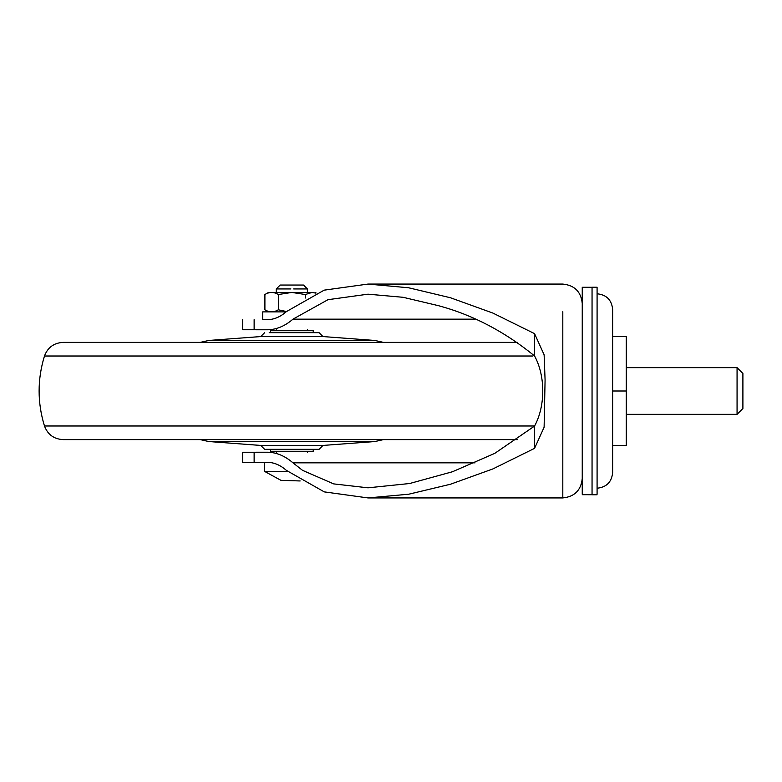 <?xml version="1.0" encoding="UTF-8"?>
<svg xmlns="http://www.w3.org/2000/svg" width="782" height="782" viewBox="0 0 782 782"><rect width="100%" height="100%" fill="white"/><g stroke="black" fill="none" stroke-linecap="round" stroke-linejoin="round"><path stroke-width="1.17" d="M270.455 332.673L270.455 330.727L313.23 330.727L313.23 332.673L319.066 332.673L322.956 336.563L374.949 340.463L383.493 342.399M270.455 449.327L270.455 451.273L313.23 451.273L313.23 449.327M289.203 439.601L502.406 439.601M532.552 356.005L44.476 356.005C37.321 379.338 37.321 402.662 44.476 425.995C47.712 434.538 53.899 439.083 63.019 439.601L517.655 439.601M44.476 356.005C47.712 347.462 53.899 342.917 63.019 342.399L517.655 342.399M200.192 342.399L208.745 340.463L260.738 336.563L322.956 336.563M269.203 332.673L317.756 332.673M265.792 449.327L319.066 449.327L322.956 445.437L260.738 445.437L208.745 441.537L276.251 441.537M200.192 439.601L208.745 441.537L374.949 441.537L322.956 445.437M290.894 288.939L276.29 288.939L276.29 292.439M307.394 292.439L307.394 288.939L293.68 288.939M303.005 285.049L280.181 285.049L276.29 288.939M286.075 311.881L262.684 311.881L262.684 319.594L268.94 319.594M268.91 462.397L242.655 462.377L266.955 462.328C273.788 462.299 280.249 464.967 286.329 470.353L324.276 491.888L368.009 497.929L408.771 494.204L450.51 484.224L492.914 468.917L534.565 448.35L534.565 426.053C545.494 406.014 545.504 375.966 534.565 355.947C504.752 331.685 472.827 314.95 438.77 305.762L403.111 297.297L368.009 294.179L327.961 299.692L292.976 319.154L475.055 319.154M287.493 471.419L264.629 471.419L280.973 480.344L300.151 480.959M312.028 292.439L291.842 292.439L305.312 294.521L312.077 292.439C316.172 292.439 316.172 292.439 312.077 292.439L315.801 293.113M291.842 292.439L268.519 292.439L291.842 292.439L278.372 294.521C273.876 291.784 269.389 291.784 264.903 294.521L264.903 309.799L268.519 311.881M275.401 311.197L278.372 309.799L278.372 294.521M286.456 311.529L278.372 309.799C273.896 312.536 269.409 312.536 264.903 309.799M305.312 294.521L305.312 298.03M737.064 414.167L737.064 367.667L742.9 373.503L742.9 391L742.9 373.532M742.9 408.429L742.9 391M612.638 336.563L626.245 336.563L626.245 445.437L612.638 445.437M597.086 488.212C606.5 487.254 611.68 482.064 612.638 472.66L612.638 391L626.245 391M582.248 494.693L592.052 494.723M582.248 493.999L582.248 287.277L592.052 287.277M592.052 494.038L592.052 287.238L597.086 287.238L592.052 287.424M597.086 494.038L597.086 287.424M475.055 462.846L292.976 462.846L302.575 470.363L333.67 483.892L368.009 487.821L409.651 483.511L452.426 471.761L494.771 453.365L534.565 426.053M612.638 309.545L612.638 391M597.086 391L597.086 294.022M292.976 462.846C284.746 455.74 276.075 452.201 266.945 452.221L266.985 452.221M292.976 319.154C284.736 326.26 276.056 329.808 266.945 329.779L266.985 329.779M534.565 355.947L534.565 333.65L492.895 313.074L450.491 297.766L408.634 287.776L368.009 284.071L324.188 290.142L286.329 311.647C280.259 317.023 273.808 319.701 266.955 319.672L262.684 319.584M534.565 333.65L544.125 354.803L545.083 379.925L544.116 427.236L534.565 448.35M266.945 329.779L242.655 329.74L242.655 319.623M242.655 462.377L242.655 452.26L266.945 452.221M208.745 340.463L374.949 340.463M307.434 441.537L321.207 441.537M44.476 425.995L534.614 425.995M592.052 287.463L582.248 287.463M368.009 497.929L562.805 497.929L562.805 311.647M254.13 329.769L254.13 319.662M254.13 462.338L254.13 452.231M374.949 441.537L383.493 439.601M260.738 336.563L264.629 332.673M264.629 449.327L260.738 445.437M307.394 288.939L303.514 285.049M276.29 329.779L276.29 330.727M276.29 451.273L276.29 452.221M307.394 329.779L307.394 330.727M307.394 451.273L307.394 452.221M264.629 462.397L264.629 471.419M316.123 292.986L315.175 292.439M268.519 292.439L264.903 294.521M626.245 414.333L737.064 414.333L742.9 408.497M626.245 367.667L737.064 367.667M592.052 494.762L597.086 494.762M597.086 293.788C606.5 294.746 611.68 299.936 612.638 309.34M562.805 497.929C574.584 496.726 581.065 490.246 582.248 478.486M368.009 284.071L562.805 284.071C574.584 285.274 581.065 291.754 582.248 303.514"/></g></svg>
